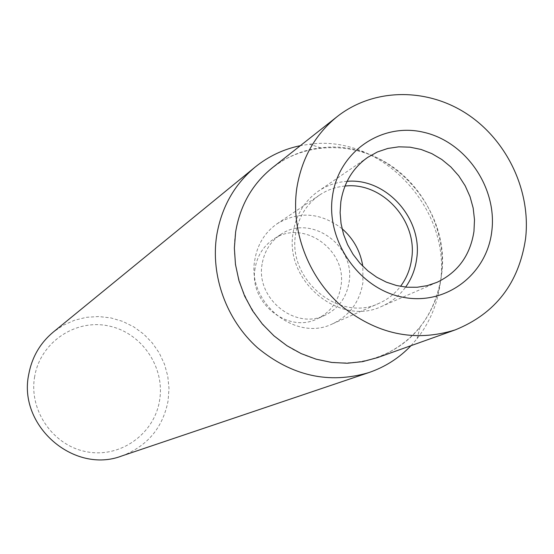 <?xml version="1.0" encoding="UTF-8"?>
<svg xmlns="http://www.w3.org/2000/svg" width="554" height="554" viewBox="0 0 554 554"><rect width="100%" height="100%" fill="white"/><g stroke="black" fill="none" stroke-linecap="round" stroke-linejoin="round"><path stroke-width="0.42" stroke-dasharray="2.77 2.08" d="M121.852 455.942C147.468 446.122 162.89 427.695 168.118 400.667L168.991 388.396L167.765 376.124L164.49 364.213L159.261 353.016L152.225 342.85L143.597 334.02L133.625 326.784L122.593 321.355L110.821 317.899L98.66 316.535L86.466 317.31L74.61 320.219L63.44 325.17L53.309 332.047M410.999 345.668L417.127 338.612C429.759 322.49 437.48 304.014 440.278 283.184C452.057 209.225 382.066 133.999 309.582 144.227L300.351 145.674M34.673 376.512C28.496 410.479 53.371 446.109 87.172 451.863C120.89 458.13 154.614 433.574 159.635 400.092C165.147 366.706 141.201 332.158 108.058 325.814C74.998 318.972 40.345 342.455 34.673 376.512M342.026 228.67C320.78 212.48 299.16 210.825 277.173 223.719C264.881 232.348 257.43 244.39 254.812 259.868C246.592 302.415 295.559 342.33 332.566 323.834C349.588 315.628 359.705 301.902 362.898 282.651L362.822 266.266M345.003 186.061C335.724 186.913 327.227 189.918 319.526 195.07C306.376 204.294 298.426 217.244 295.677 233.913C287.014 279.756 339.761 323.003 379.338 303.177C387.793 299.389 394.85 293.786 400.507 286.376M262.125 264.036C255.484 298.523 295.497 330.627 325.281 315.101C338.591 308.433 346.513 297.505 349.048 282.325C355.862 245.491 310.302 213.318 280.705 234.529C270.47 241.475 264.279 251.308 262.125 264.036M255.082 268.392C248.504 302.422 287.99 334.076 317.414 318.737C330.572 312.151 338.404 301.362 340.911 286.376C347.67 250.027 302.685 218.304 273.447 239.266C263.337 246.121 257.215 255.83 255.082 268.392M377.343 357.669C413.616 342.988 434.959 315.78 441.372 276.044C452.244 207.847 387.585 138.382 320.891 147.883C278.392 152.135 242.036 187.183 235.63 232.001C228.255 278.967 254.826 330.44 297.54 351.852C340.184 373.479 392.197 362.323 420.036 327.089C431.677 312.262 438.789 295.247 441.372 276.044C446.856 233.539 425.638 188.125 389.4 164.607C353.196 141.083 305.15 141.928 272.305 167.807M347.102 181.331C336.583 182.051 326.978 185.341 318.301 191.206C304.458 201.026 296.085 214.744 293.177 232.361C283.967 281.037 339.837 327.075 381.962 306.265C391.539 302.027 399.427 295.642 405.625 287.111M379.338 303.177L332.566 323.834M325.281 315.101L317.414 318.737M420.036 327.089L417.127 338.612M436.898 282.374L381.962 306.265M367.731 157.357L318.301 191.206M320.891 147.883L309.582 144.227M280.705 234.529L273.447 239.266M319.526 195.07L277.173 223.719"/><path stroke-width="0.83" d="M300.351 145.674C283.593 149.123 268.538 156.256 255.172 167.059L53.309 332.047C40.144 343.051 31.959 357.15 28.739 374.345C17.728 425.666 73.952 474.453 121.852 455.942L368.874 372.579C385.134 366.997 399.171 358.029 410.999 345.668M255.172 167.059C234.294 184.517 221.462 207.348 216.669 235.554C210.451 275.802 226.42 319.914 257.465 347.725C291.861 376.041 329 384.331 368.874 372.579M400.507 286.376C406.518 278.337 410.237 269.182 411.65 258.919C417.861 220.845 382.198 181.65 345.003 186.061M337.241 116.555L272.305 167.807C252.34 183.963 240.117 205.361 235.63 232.001L234.363 248.13L235.471 264.445L238.926 280.559L244.66 296.113L252.541 310.732L262.381 324.083L273.953 335.849L286.986 345.758L301.168 353.604L316.168 359.2L331.638 362.434L347.226 363.244L362.572 361.637L377.343 357.669L455.263 329.879C495.38 313.599 518.8 283.274 525.531 238.912C531.224 191.449 507.409 140.64 467.126 114.055C426.871 87.477 373.611 87.92 337.241 116.555C315.143 134.435 301.667 158.292 296.819 188.125C290.684 229.952 307.712 275.996 340.163 304.859C376.138 334.249 414.503 342.587 455.263 329.879M340.835 201.815L340.121 212.618L341.035 223.546L343.542 234.321L347.6 244.681L353.092 254.383L359.899 263.178L367.849 270.858L376.741 277.229L386.36 282.152L396.477 285.511L406.83 287.221L417.183 287.256L427.286 285.629L436.898 282.374C457.909 272.353 470.27 255.332 473.968 231.309L474.494 219.709L473.171 208.048L470.034 196.649L465.187 185.812L458.74 175.833L450.887 166.983L441.829 159.51L431.808 153.61L421.102 149.462L409.995 147.177L398.804 146.831L387.821 148.444L377.364 151.983L367.731 157.357C352.856 167.91 343.889 182.73 340.835 201.815M491.779 231.42C486.731 275.047 445.042 306.32 401.927 297.034C358.722 288.405 325.717 240.519 332.49 196.047C338.619 151.422 381.928 122.088 423.949 132.344C466.066 141.963 497.45 187.91 491.779 231.42M405.625 287.111C411.546 278.787 415.216 269.417 416.643 258.995C423.111 219.017 386.29 177.689 347.102 181.331M362.822 266.266C360.419 251.225 353.487 238.698 342.026 228.67"/></g></svg>
